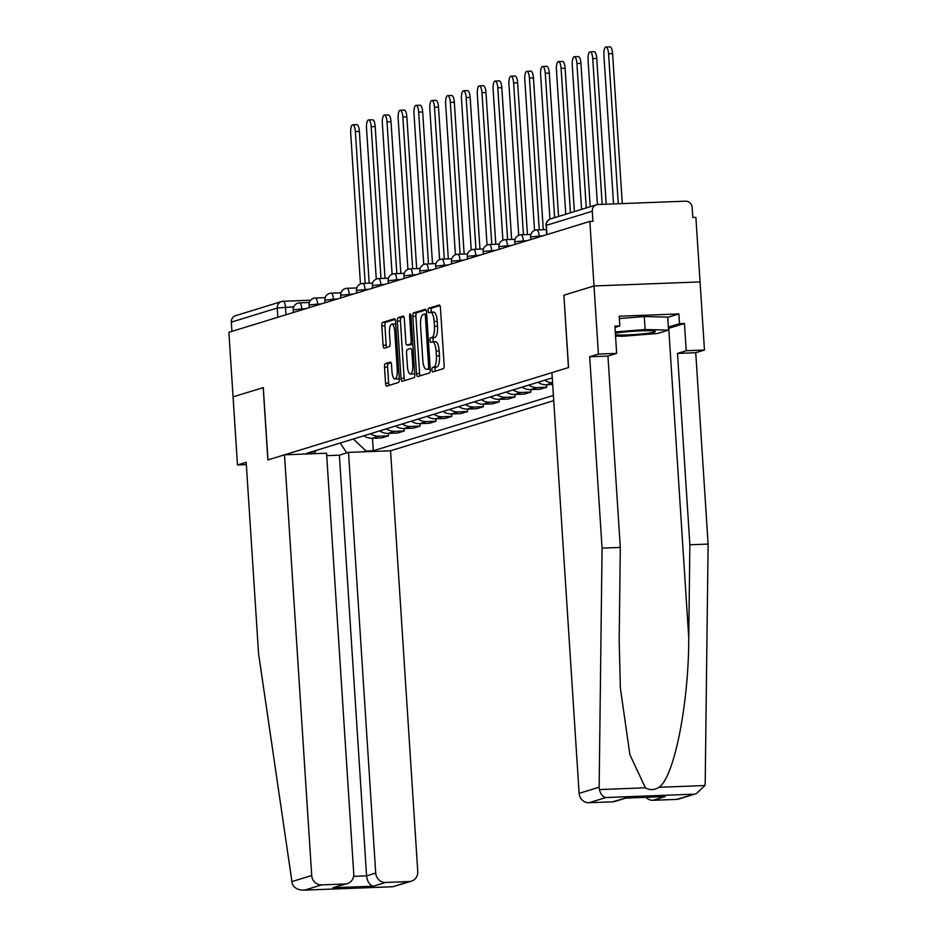 <?xml version="1.0" encoding="UTF-8"?>
<svg xmlns="http://www.w3.org/2000/svg" width="937" height="937" viewBox="0 0 937 937"><rect width="100%" height="100%" fill="white"/><g stroke="black" fill="none" stroke-linecap="round" stroke-linejoin="round"><path stroke-width="1.41" d="M431.934 369.916A2.237 0.703 -92.2 0 0 432.718 371.942A2.237 0.703 -92.2 0 0 432.777 371.93L443.353 368.686A3.198 1.007 -92.2 0 0 444.15 365.196L440.437 307.886A3.198 1.007 -92.2 0 0 439.324 304.993A3.198 1.007 -92.2 0 0 439.242 305.005L428.654 308.261A2.237 0.703 -92.2 0 0 428.104 310.697A2.237 0.703 -92.2 0 0 428.888 312.724A2.237 0.703 -92.2 0 0 428.947 312.712L430.317 312.302A10.237 3.233 -92.2 0 1 430.587 312.255A10.237 3.233 -92.2 0 1 434.159 321.508L434.463 326.287A10.237 3.233 -92.2 0 1 431.945 337.449L430.575 337.87A2.237 0.703 -92.2 0 0 430.024 340.307A2.237 0.703 -92.2 0 0 430.797 342.333A2.237 0.703 -92.2 0 0 430.856 342.321L432.226 341.911A10.237 3.233 -92.2 0 1 432.496 341.864A10.237 3.233 -92.2 0 1 436.08 351.117L436.384 355.896A10.237 3.233 -92.2 0 1 433.854 367.058L432.484 367.48A2.237 0.703 -92.2 0 0 431.934 369.916M435.318 341.782A10.237 3.233 -92.2 0 1 435.588 341.747A10.237 3.233 -92.2 0 1 439.172 351L439.476 355.767A10.237 3.233 -92.2 0 1 436.947 366.941L435.576 367.363A2.237 0.703 -92.2 0 0 435.026 369.799A2.237 0.703 -92.2 0 0 435.272 371.169M439.957 305.626L431.746 308.144A2.237 0.703 -92.2 0 0 431.196 310.58A2.237 0.703 -92.2 0 0 431.559 312.208M433.409 312.173A10.237 3.233 -92.2 0 1 433.679 312.138A10.237 3.233 -92.2 0 1 437.251 321.391L437.556 326.158A10.237 3.233 -92.2 0 1 435.037 337.332L433.667 337.753A2.237 0.703 -92.2 0 0 433.117 340.19A2.237 0.703 -92.2 0 0 433.468 341.818M385.294 363.626A3.198 1.007 -92.2 0 0 384.51 367.117L385.54 383.198A3.198 1.007 -92.2 0 0 386.665 386.091A3.198 1.007 -92.2 0 0 386.747 386.079L398.494 382.472A3.198 1.007 -92.2 0 0 399.291 378.981L395.578 321.672A3.198 1.007 -92.2 0 0 394.465 318.779A3.198 1.007 -92.2 0 0 394.383 318.791L382.624 322.398A3.198 1.007 -92.2 0 0 381.839 325.889L383.092 345.308A3.198 1.007 -92.2 0 0 384.217 348.201A3.198 1.007 -92.2 0 0 384.299 348.189L389.323 346.643A3.198 1.007 -92.2 0 0 390.108 343.153L389.487 333.525A8.562 2.706 -92.2 0 1 391.83 324.155A8.562 2.706 -92.2 0 1 394.817 331.885L397.253 369.611A8.562 2.706 -92.2 0 1 394.922 378.993A8.562 2.706 -92.2 0 1 391.935 371.251L391.525 364.962A3.198 1.007 -92.2 0 0 390.401 362.069A3.198 1.007 -92.2 0 0 390.319 362.092L385.294 363.626L388.387 363.509A3.198 1.007 -92.2 0 0 387.59 366.999L388.632 383.081A3.198 1.007 -92.2 0 0 389.124 385.353M263.192 387.602L267.865 459.926L284.508 454.82L311.716 875.509A9.78 9.253 72.9 0 0 321.614 884.891L304.724 890.08C298.598 890.384 294.452 888.335 292.285 883.931L258.565 653.663L246.185 462.292L237.471 464.975L233.055 396.855L263.297 387.59L233.055 396.855L228.886 332.307L589.841 221.413L592.934 221.296L592.278 211.235L546.318 225.36L546.587 234.695M263.297 387.567L267.97 459.903L568.454 367.573L563.887 295.237L568.56 367.55L551.916 372.657L579.125 793.346L599.153 787.197L599.399 789.575C600.64 794.26 602.807 796.918 605.923 797.539L589.033 802.728A9.78 9.253 -107.1 0 1 579.125 793.346M696.402 793.592L678.775 799.015A9.78 9.253 -107.1 0 1 676.526 799.39L696.402 793.592L704.893 785.546L705.198 783.156L708.114 544.081L695.734 352.71L704.46 350.028L700.056 281.92L594.011 285.961L563.781 295.249M546.927 234.601L546.318 225.36A6.524 6.161 72.9 0 1 550.593 218.883L596.553 204.77A6.524 6.161 72.9 0 1 598.04 204.512L685.533 201.186A6.524 6.161 72.9 0 1 692.138 207.428L692.794 217.489L695.886 217.372L700.056 281.92L594.011 285.961L589.841 221.413M416.508 373.687A3.198 1.007 -92.2 0 0 417.633 376.58A3.198 1.007 -92.2 0 0 417.715 376.569L429.462 372.949A3.198 1.007 -92.2 0 0 430.259 369.459L426.546 312.15A3.198 1.007 -92.2 0 0 425.433 309.269A3.198 1.007 -92.2 0 0 425.351 309.28L413.592 312.888A3.198 1.007 -92.2 0 0 412.807 316.378L416.508 373.687L419.6 373.57A3.198 1.007 -92.2 0 0 420.092 375.831M413.978 377.705L402.231 381.324A3.198 1.007 -92.2 0 1 402.149 381.336A3.198 1.007 -92.2 0 1 401.024 378.443L397.323 321.133A3.198 1.007 -92.2 0 1 398.108 317.643L403.144 316.097A3.198 1.007 -92.2 0 1 403.226 316.085A3.198 1.007 -92.2 0 1 404.339 318.978L405.85 342.216A3.198 1.007 -92.2 0 0 406.963 345.109A3.198 1.007 -92.2 0 0 407.045 345.097L410.383 344.066A3.198 1.007 -92.2 0 0 411.167 340.588L409.61 316.39A2.237 0.703 -92.2 0 1 410.219 313.93A2.237 0.703 -92.2 0 1 411.003 315.956L414.775 374.226A3.198 1.007 -92.2 0 1 413.978 377.705M375.714 873.073A9.78 9.253 72.9 0 0 385.611 882.443L373.441 886.191C369.647 885.219 367.351 881.787 366.578 875.872L375.714 873.073L348.505 452.384L390.553 450.779L553.732 400.638M231.931 331.37L231.334 322.141A6.524 6.161 -107.1 0 1 235.597 315.664L281.557 301.55A6.524 6.161 72.9 0 0 277.282 308.015L231.334 322.141M596.553 204.77A6.524 6.161 72.9 0 0 592.278 211.235M552.572 382.718A15.004 14.184 -107.1 0 1 544.643 380.223M537.955 382.273A15.004 14.184 72.9 0 0 546.435 384.767L552.689 384.533M546.576 384.756L546.74 387.215L537.299 387.567A15.004 14.184 -107.1 0 1 528.819 385.084M522.12 387.133A15.004 14.184 72.9 0 0 530.611 389.628L540.04 389.265L546.74 387.215M530.752 389.628L530.904 392.076L521.476 392.439A15.004 14.184 -107.1 0 1 512.996 389.944M506.296 392.006A15.004 14.184 72.9 0 0 514.788 394.489L524.216 394.137L530.904 392.076M514.928 394.489L515.081 396.937L505.652 397.3A15.004 14.184 -107.1 0 1 497.172 394.805M490.473 396.866A15.004 14.184 72.9 0 0 498.952 399.349L508.393 398.998L515.081 396.937M499.093 399.349L499.257 401.797L489.828 402.16A15.004 14.184 -107.1 0 1 481.337 399.666M474.649 401.727A15.004 14.184 72.9 0 0 483.129 404.21L492.557 403.859L499.257 401.797M483.269 404.21L483.433 406.658L474.005 407.021A15.004 14.184 -107.1 0 1 465.513 404.526M458.825 406.588A15.004 14.184 72.9 0 0 467.305 409.082L476.734 408.719L483.433 406.658M467.446 409.071L467.61 411.519L458.181 411.882A15.004 14.184 -107.1 0 1 449.69 409.387M442.99 411.448A15.004 14.184 72.9 0 0 451.482 413.943L460.91 413.58L467.61 411.519M451.622 413.931L451.775 416.391L442.346 416.742A15.004 14.184 -107.1 0 1 433.866 414.259M427.167 416.309A15.004 14.184 72.9 0 0 435.658 418.804L445.087 418.441L451.775 416.391M435.799 418.792L435.951 421.252L426.522 421.603A15.004 14.184 -107.1 0 1 418.043 419.12M411.343 421.17A15.004 14.184 72.9 0 0 419.823 423.665L429.263 423.301L435.951 421.252M419.975 423.665L420.127 426.112L410.699 426.476A15.004 14.184 -107.1 0 1 402.219 423.981M395.519 426.042A15.004 14.184 72.9 0 0 403.999 428.525L413.428 428.174L420.127 426.112M404.14 428.525L404.304 430.973L394.875 431.336A15.004 14.184 -107.1 0 1 386.384 428.841M379.696 430.903A15.004 14.184 72.9 0 0 388.176 433.386L397.604 433.035L404.304 430.973M388.316 433.386L388.48 435.834L379.052 436.197A15.004 14.184 -107.1 0 1 370.56 433.702M363.861 435.764A15.004 14.184 72.9 0 0 372.352 438.247L381.781 437.895L388.48 435.834M353.331 438.996L366.039 451.025L373.301 450.756L553.392 395.426M366.039 451.025L363.497 451.81M311.552 453.789L314.094 453.004L316.366 450.357M552.256 377.88L306.832 453.285L314.094 453.004M372.493 438.247L373.301 450.756M340.19 443.037L346.76 452.911M426.066 309.889L416.684 312.771A3.198 1.007 -92.2 0 0 415.899 316.261L419.6 373.57M428.08 368.827A2.237 0.703 -92.2 0 0 428.631 366.39L425.386 316.085A2.237 0.703 -92.2 0 0 424.602 314.059A2.237 0.703 -92.2 0 0 424.543 314.071L423.091 314.516A10.237 3.233 -92.2 0 0 420.572 325.678L422.786 360.066A10.237 3.233 -92.2 0 0 426.37 369.319A10.237 3.233 -92.2 0 0 426.64 369.272L430.212 368.756M429.193 369.178A10.237 3.233 -92.2 0 0 429.462 369.201A10.237 3.233 -92.2 0 0 429.732 369.155L426.64 369.272M403.859 316.706L401.2 317.526A3.198 1.007 -92.2 0 0 400.415 321.016L404.116 378.325A3.198 1.007 -92.2 0 0 404.608 380.586M409.973 344.98A3.198 1.007 -92.2 0 0 410.055 344.992A3.198 1.007 -92.2 0 0 410.137 344.98L412.83 344.148M407.408 366.332A8.562 2.706 -92.2 0 0 410.394 374.074A8.562 2.706 -92.2 0 0 412.737 364.704L411.87 351.41A3.198 1.007 -92.2 0 0 410.757 348.517A3.198 1.007 -92.2 0 0 410.675 348.529L407.337 349.56A3.198 1.007 -92.2 0 0 406.541 353.038L407.408 366.332M410.394 374.074L413.486 373.957A8.562 2.706 -92.2 0 0 414.693 372.961M391.045 362.701L388.387 363.509M394.922 378.993L398.014 378.876A8.562 2.706 -92.2 0 0 399.209 377.869M395.754 324.401A8.562 2.706 -92.2 0 0 394.922 324.038L391.83 324.155M395.098 319.4L385.716 322.281A3.198 1.007 -92.2 0 0 384.931 325.771L386.185 345.191A3.198 1.007 -92.2 0 0 386.665 347.463M618.268 203.739L608.57 53.784A7.496 2.366 -92.2 0 0 605.946 47.002A7.496 2.366 -92.2 0 0 603.908 55.213L613.524 203.926M605.946 47.002L609.975 46.85A7.496 2.366 87.8 0 1 612.587 53.632L622.285 203.587M602.163 204.36L592.746 58.644A7.496 2.366 -92.2 0 0 590.123 51.863A7.496 2.366 -92.2 0 0 588.073 60.073L597.419 204.571M590.123 51.863L594.14 51.711A7.496 2.366 87.8 0 1 596.764 58.492L606.192 204.207M586.257 207.932L576.923 63.505A7.496 2.366 -92.2 0 0 574.299 56.724A7.496 2.366 -92.2 0 0 572.249 64.934L581.596 209.361M574.299 56.724L578.316 56.571A7.496 2.366 87.8 0 1 580.94 63.353L590.205 206.714M667.718 317.362L678.88 313.942L619.216 316.214L619.837 325.947L614.895 326.135L616.663 353.378L607.937 356.06L620.306 547.431L619.181 640.311L620.376 688.191L629.887 754.695L645.417 787.818C649.786 790.359 654.272 790.184 658.875 787.303C674.043 778.061 688.894 703.605 688.742 637.664L689.866 544.784L677.498 353.413L686.224 350.731L684.455 323.476L668.737 328.313A36.684 2.916 -3.7 0 1 668.432 328.395M620.306 547.431L602.069 548.122L589.689 356.751L598.415 354.069L594.011 285.961L563.887 295.214M599.153 787.197L602.069 548.122M616.663 353.378L598.415 354.069M607.937 356.06L589.689 356.751M676.526 799.39L653.03 800.292A9.78 9.253 -107.1 0 1 645.921 797.317M678.88 313.942L679.512 323.675L684.455 323.476M704.46 350.028L686.224 350.731M695.734 352.71L677.498 353.413M708.114 544.081L689.866 544.784M625.729 798.09L614.777 801.451A9.78 9.253 -107.1 0 1 612.529 801.826L589.033 802.728M619.837 325.947L614.977 327.435M668.35 327.095L679.512 323.675M663.138 796.626L665.2 796.544L653.03 800.292M612.529 801.826L625.729 798.055M321.614 884.891L345.109 883.989A9.78 9.253 72.9 0 0 353.753 873.905L326.556 453.215L284.508 454.82M237.471 464.975L246.337 464.635M385.611 882.443L409.106 881.553A9.78 9.253 72.9 0 0 417.761 871.469L390.553 450.779M353.612 876.364L366.578 875.872L339.37 455.183L326.708 455.663M339.37 455.183L348.505 452.384M347.358 883.614L332.94 887.737L345.109 883.989M392.216 886.742L303.693 890.15L392.744 886.753L409.106 881.553M411.355 881.178L392.744 886.753M615.457 334.872A21.2 1.687 176.3 0 0 627.567 334.907A21.2 1.687 176.3 0 0 655.092 331.3A21.2 1.687 176.3 0 0 640.756 330.855A21.2 1.687 176.3 0 0 615.363 333.314M619.369 318.557L644.281 316.542L667.706 317.128L668.549 330.093L657.598 333.467L623.21 336.242L615.539 336.055M615.269 331.932L645.113 329.519L668.549 330.093M644.281 316.542L645.113 329.519M570.434 212.793L561.087 68.366A7.496 2.366 -92.2 0 0 558.475 61.584A7.496 2.366 -92.2 0 0 556.426 69.806L565.761 214.222M558.475 61.584L562.493 61.432A7.496 2.366 87.8 0 1 565.116 68.214L574.381 211.575M554.61 217.653L545.264 73.227A7.496 2.366 -92.2 0 0 542.652 66.457A7.496 2.366 -92.2 0 0 540.602 74.667L549.937 219.129M542.652 66.457L546.669 66.304A7.496 2.366 87.8 0 1 549.281 73.074L558.557 216.435M539.255 229.858L529.44 78.087A7.496 2.366 -92.2 0 0 526.817 71.317A7.496 2.366 -92.2 0 0 524.779 79.528L534.535 230.479M526.817 71.317L530.846 71.165A7.496 2.366 87.8 0 1 533.458 77.935L543.273 229.706M523.432 234.73L513.617 82.96A7.496 2.366 -92.2 0 0 510.993 76.178A7.496 2.366 -92.2 0 0 508.943 84.389L518.711 235.339M510.993 76.178L515.01 76.026A7.496 2.366 87.8 0 1 517.634 82.796L527.449 234.566M507.608 239.591L497.793 87.82A7.496 2.366 -92.2 0 0 495.169 81.039A7.496 2.366 -92.2 0 0 493.12 89.249L502.888 240.2M495.169 81.039L499.187 80.887A7.496 2.366 87.8 0 1 501.81 87.668L511.625 239.439M491.773 244.452L481.969 92.681A7.496 2.366 -92.2 0 0 479.346 85.899A7.496 2.366 -92.2 0 0 477.296 94.11L487.053 245.061M479.346 85.899L483.363 85.747A7.496 2.366 87.8 0 1 485.987 92.529L495.802 244.299M475.949 249.312L466.134 97.542A7.496 2.366 -92.2 0 0 463.522 90.76A7.496 2.366 -92.2 0 0 461.472 98.971L471.229 249.921M463.522 90.76L467.54 90.608A7.496 2.366 87.8 0 1 470.151 97.389L479.967 249.16M460.126 254.173L450.31 102.402A7.496 2.366 -92.2 0 0 447.699 95.621A7.496 2.366 -92.2 0 0 445.649 103.843L455.405 254.782M447.699 95.621L451.716 95.469A7.496 2.366 87.8 0 1 454.328 102.25L464.143 254.021M444.302 259.034L434.487 107.263A7.496 2.366 -92.2 0 0 431.863 100.493A7.496 2.366 -92.2 0 0 429.814 108.704L439.582 259.654M431.863 100.493L435.881 100.341A7.496 2.366 87.8 0 1 438.504 107.111L448.319 258.881M428.478 263.894L418.663 112.124A7.496 2.366 -92.2 0 0 416.04 105.354A7.496 2.366 -92.2 0 0 413.99 113.564L423.758 264.515M416.04 105.354L420.057 105.202A7.496 2.366 87.8 0 1 422.681 111.971L432.496 263.742M412.643 268.767L402.84 116.996A7.496 2.366 -92.2 0 0 400.216 110.215A7.496 2.366 -92.2 0 0 398.166 118.425L407.935 269.376M400.216 110.215L404.234 110.062A7.496 2.366 87.8 0 1 406.857 116.832L416.672 268.603M396.82 273.627L387.004 121.857A7.496 2.366 -92.2 0 0 384.393 115.075A7.496 2.366 -92.2 0 0 382.343 123.286L392.099 274.236M384.393 115.075L388.41 114.923A7.496 2.366 87.8 0 1 391.034 121.705L400.837 273.475M380.996 278.488L371.181 126.718A7.496 2.366 -92.2 0 0 368.569 119.936A7.496 2.366 -92.2 0 0 366.519 128.146L376.276 279.097M368.569 119.936L372.586 119.784A7.496 2.366 87.8 0 1 375.198 126.565L385.013 278.336M365.172 283.349L355.357 131.578A7.496 2.366 -92.2 0 0 352.734 124.797A7.496 2.366 -92.2 0 0 350.696 133.007L360.452 283.958M352.734 124.797L356.763 124.644A7.496 2.366 87.8 0 1 359.375 131.426L369.19 283.197M293.714 306.844L277.282 308.015L277.879 317.256M285.984 314.762L285.492 307.16A6.524 2.061 87.8 0 0 283.22 301.269A6.524 6.524 0 0 0 281.557 301.55A6.524 6.161 72.9 0 1 283.044 301.292A6.524 2.061 87.8 0 1 283.22 301.269L310.662 300.215M283.396 301.281L310.639 300.238M388.176 433.386L394.875 431.336M403.999 428.525L410.699 426.476M419.823 423.665L426.522 421.603M435.658 418.804L442.346 416.742M451.482 413.943L458.181 411.882M467.305 409.082L474.005 407.021M483.129 404.21L489.828 402.16M498.952 399.349L505.652 397.3M514.788 394.489L521.476 392.439M530.611 389.628L537.299 387.567M546.435 384.767L552.584 382.882M372.352 438.247L379.052 436.197M305.989 308.624L293.211 309.831L293.375 312.489M301.819 309.901L301.737 308.777A6.524 2.061 87.8 0 0 299.465 302.885A6.524 6.524 0 0 0 293.211 309.831M321.813 303.764L309.034 304.97L309.198 307.629M317.643 305.04L317.573 303.916A6.524 2.061 87.8 0 0 315.289 298.025A6.524 6.524 0 0 0 309.034 304.97M337.636 298.891L324.858 300.098L325.034 302.768M333.467 300.18L333.396 299.055A6.524 2.061 87.8 0 0 331.112 293.164A6.524 6.524 0 0 0 324.858 300.098M353.46 294.031L340.681 295.237L340.857 297.907M349.29 295.319L349.22 294.195A6.524 2.061 87.8 0 0 346.948 288.303A6.524 6.524 0 0 0 340.681 295.237M369.295 289.17L356.505 290.376L356.681 293.047M365.114 290.458L365.043 289.334A6.524 2.061 87.8 0 0 362.771 283.442A6.524 6.524 0 0 0 356.505 290.376M385.119 284.309L372.34 285.516L372.504 288.186M380.949 285.586L380.867 284.473A6.524 2.061 87.8 0 0 378.595 278.582A6.524 6.524 0 0 0 372.34 285.516M400.942 279.449L388.164 280.655L388.328 283.325M396.773 280.725L396.702 279.613A6.524 2.061 87.8 0 0 394.418 273.709A6.524 6.524 0 0 0 388.164 280.655M416.766 274.588L403.988 275.794L404.163 278.453M412.596 275.865L412.526 274.752A6.524 2.061 87.8 0 0 410.242 268.849A6.524 6.524 0 0 0 403.988 275.794M432.589 269.727L419.811 270.934L419.987 273.592M428.42 271.004L428.35 269.879A6.524 2.061 87.8 0 0 426.077 263.988A6.524 6.524 0 0 0 419.811 270.934M448.425 264.855L435.635 266.061L435.81 268.732M444.243 266.143L444.173 265.019A6.524 2.061 87.8 0 0 441.901 259.127A6.524 6.524 0 0 0 435.635 266.061M464.248 259.994L451.458 261.2L451.634 263.871M460.079 261.282L459.997 260.158A6.524 2.061 87.8 0 0 457.724 254.267A6.524 6.524 0 0 0 451.458 261.2M480.072 255.133L467.294 256.34L467.458 259.01M475.902 256.422L475.832 255.297A6.524 2.061 87.8 0 0 473.548 249.406A6.524 6.524 0 0 0 467.294 256.34M495.896 250.273L483.117 251.479L483.293 254.15M491.726 251.549L491.656 250.437A6.524 2.061 87.8 0 0 489.372 244.545A6.524 6.524 0 0 0 483.117 251.479M511.719 245.412L498.941 246.618L499.116 249.289M507.549 246.689L507.479 245.576A6.524 2.061 87.8 0 0 505.195 239.685A6.524 6.524 0 0 0 498.941 246.618M527.554 240.551L514.764 241.758L514.94 244.416M523.373 241.828L523.303 240.715A6.524 2.061 87.8 0 0 521.031 234.812A6.524 6.524 0 0 0 514.764 241.758M543.378 235.691L530.588 236.897L530.764 239.556M539.197 236.967L539.126 235.843A6.524 2.061 87.8 0 0 536.854 229.952A6.524 6.524 0 0 0 530.588 236.897M536.678 229.987A6.524 2.061 87.8 0 1 536.854 229.952L546.259 229.6M520.855 234.847A6.524 2.061 87.8 0 1 521.031 234.812L530.904 234.437M505.031 239.708A6.524 2.061 87.8 0 1 505.195 239.685L515.081 239.298M489.208 244.569A6.524 2.061 87.8 0 1 489.372 244.545L499.257 244.17M473.372 249.429A6.524 2.061 87.8 0 1 473.548 249.406L483.422 249.031M457.549 254.29A6.524 2.061 87.8 0 1 457.724 254.267L467.598 253.892M441.725 259.162A6.524 2.061 87.8 0 1 441.901 259.127L451.775 258.753M425.902 264.023A6.524 2.061 87.8 0 1 426.077 263.988L435.951 263.613M410.078 268.884A6.524 2.061 87.8 0 1 410.242 268.849L420.127 268.474M394.254 273.745A6.524 2.061 87.8 0 1 394.418 273.709L404.292 273.335M378.419 278.605A6.524 2.061 87.8 0 1 378.595 278.582L388.468 278.207M362.596 283.466A6.524 2.061 87.8 0 1 362.771 283.442L372.645 283.068M346.772 288.327A6.524 2.061 87.8 0 1 346.948 288.303L356.821 287.928M330.948 293.199A6.524 2.061 87.8 0 1 331.112 293.164L340.998 292.789M315.125 298.06A6.524 2.061 87.8 0 1 315.289 298.025L325.162 297.65M299.29 302.92A6.524 2.061 87.8 0 1 299.465 302.885L309.339 302.51M436.947 366.941L433.854 367.058M439.476 355.767L436.384 355.896M439.172 351L436.08 351.117M433.667 337.753L430.575 337.87M435.037 337.332L431.945 337.449M437.556 326.158L434.463 326.287M437.251 321.391L434.159 321.508M431.746 308.144L428.654 308.261M435.576 367.363L432.484 367.48M415.899 316.261L412.807 316.378M416.684 312.771L413.592 312.888M430.048 366.332L428.631 366.39M426.803 316.027L425.386 316.085M426.663 313.989L424.66 314.071M404.116 378.325L401.024 378.443M400.415 321.016L397.323 321.133M401.2 317.526L398.108 317.643M410.137 344.98L407.045 345.097M412.819 343.984L410.383 344.066M412.596 340.529L411.167 340.588M411.027 316.331L409.61 316.39M414.154 364.645L412.737 364.704M413.287 351.352L411.87 351.41M398.682 369.565L397.253 369.611M396.234 331.839L394.817 331.885M386.185 345.191L383.092 345.308M384.931 325.771L381.839 325.889M385.716 322.281L382.624 322.398M388.632 383.081L385.54 383.198M387.59 366.999L384.51 367.117M612.587 53.632L608.57 53.784M596.764 58.492L592.746 58.644M580.94 63.353L576.923 63.505M599.399 789.575L645.417 787.818M658.875 787.303L704.893 785.546M693.415 794.201L605.923 797.539M624.698 798.09L665.2 796.544M668.737 328.313L688.742 637.664M373.441 886.191L332.94 887.737M291.688 881.658L311.716 875.509M565.116 68.214L561.087 68.366M549.281 73.074L545.264 73.227M533.458 77.935L529.44 78.087M517.634 82.796L513.617 82.96M501.81 87.668L497.793 87.82M485.987 92.529L481.969 92.681M470.151 97.389L466.134 97.542M454.328 102.25L450.31 102.402M438.504 107.111L434.487 107.263M422.681 111.971L418.663 112.124M406.857 116.832L402.84 116.996M391.034 121.705L387.004 121.857M375.198 126.565L371.181 126.718M359.375 131.426L355.357 131.578M550.593 218.883A6.524 6.524 0 0 0 546.002 225.548M435.588 341.747L432.496 341.864M433.679 312.138L430.587 312.255M426.663 313.977L424.602 314.059M429.462 369.201L426.37 369.319M410.055 344.992L406.963 345.109M625.225 798.101L664.169 796.626"/></g></svg>
